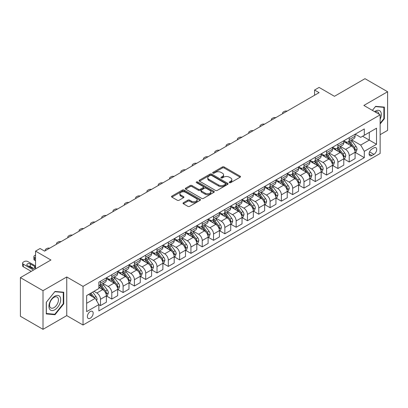<?xml version="1.0" encoding="UTF-8"?>
<svg xmlns="http://www.w3.org/2000/svg" width="408" height="408" viewBox="0 0 408 408"><rect width="100%" height="100%" fill="white"/><g stroke="black" fill="none" stroke-linecap="round" stroke-linejoin="round"><path stroke-width="0.61" d="M229.439 182.656A0.877 0.505 0 0 0 230.683 182.656L240.113 177.215A1.255 0.724 0 0 0 240.485 176.7A1.255 0.724 0 0 0 240.113 176.19L224.135 166.964A1.255 0.724 0 0 0 222.36 166.964L212.93 172.406A0.877 0.505 0 0 0 212.67 172.768A0.877 0.505 0 0 0 212.93 173.125A0.877 0.505 0 0 0 214.169 173.125L215.393 172.421A4.019 2.321 0 0 1 221.075 172.421L222.406 173.191A4.019 2.321 0 0 1 223.579 174.828A4.019 2.321 0 0 1 222.406 176.47L221.182 177.174A0.877 0.505 0 0 0 220.927 177.531A0.877 0.505 0 0 0 221.182 177.893A0.877 0.505 0 0 0 222.426 177.893L223.645 177.184A4.019 2.321 0 0 1 229.327 177.184L230.663 177.954A4.019 2.321 0 0 1 231.836 179.596A4.019 2.321 0 0 1 230.663 181.234L229.439 181.942A0.877 0.505 0 0 0 229.184 182.299A0.877 0.505 0 0 0 229.439 182.656L229.439 181.942M90.27 318.225A4.095 2.361 120 0 0 92.942 314.619A4.095 2.361 120 0 0 92.315 311.34A4.095 2.361 120 0 0 90.27 311.539A4.095 2.361 120 0 0 87.593 315.149A4.095 2.361 120 0 0 88.22 318.429A4.095 2.361 120 0 0 90.27 318.225M183.386 202.735A1.255 0.724 0 0 0 183.019 203.25A1.255 0.724 0 0 0 183.386 203.76L187.869 206.351A1.255 0.724 0 0 0 189.649 206.351L200.124 200.303A1.255 0.724 0 0 0 200.491 199.787A1.255 0.724 0 0 0 200.124 199.277L184.141 190.052A1.255 0.724 0 0 0 182.366 190.052L171.89 196.1A1.255 0.724 0 0 0 171.523 196.61A1.255 0.724 0 0 0 171.89 197.125L177.307 200.251A1.255 0.724 0 0 0 179.081 200.251L183.564 197.661A1.255 0.724 0 0 0 183.931 197.151A1.255 0.724 0 0 0 183.564 196.636L180.882 195.085A3.361 1.938 0 0 1 179.897 193.718A3.361 1.938 0 0 1 181.968 191.923A3.361 1.938 0 0 1 185.63 192.346L196.151 198.421A3.361 1.938 0 0 1 197.13 199.787A3.361 1.938 0 0 1 195.06 201.583A3.361 1.938 0 0 1 191.398 201.159L189.649 200.149A1.255 0.724 0 0 0 187.869 200.149L183.386 202.735L183.386 203.76L187.869 201.195L187.869 200.149M380.139 134.681L387.6 130.376L387.6 91.734L364.992 78.678L334.463 96.303L319.092 87.424L314.568 90.035L319.092 92.647L44.594 251.124L40.071 248.513L35.547 251.124L35.547 268.877M43.008 290.68L43.008 329.322L66.754 315.614L66.754 276.971L43.008 290.68L20.4 277.624L50.923 260.003L35.547 251.124M66.754 276.971L83.033 286.37L380.139 114.837L380.139 153.479L83.033 325.013L83.033 286.37M387.6 91.734L363.86 105.442L380.139 114.837M215.48 190.409A1.255 0.724 0 0 0 217.255 190.409L227.73 184.36A1.255 0.724 0 0 0 228.097 183.85A1.255 0.724 0 0 0 227.73 183.335L211.752 174.109A1.255 0.724 0 0 0 209.977 174.109L199.502 180.157A1.255 0.724 0 0 0 199.135 180.673A1.255 0.724 0 0 0 199.502 181.183L215.48 190.409M196.789 182.85A0.877 0.505 0 0 1 197.681 182.973L197.681 181.927L213.925 191.306A1.255 0.724 0 0 1 214.292 191.821A1.255 0.724 0 0 1 213.925 192.331L203.449 198.38A1.255 0.724 0 0 1 201.674 198.38L185.696 189.154L185.696 188.129A1.255 0.724 0 0 0 185.329 188.644A1.255 0.724 0 0 0 185.696 189.154M185.696 188.129L190.179 185.543A1.255 0.724 0 0 1 191.954 185.543L198.436 189.281A1.255 0.724 0 0 0 200.211 189.281L203.184 187.568A1.255 0.724 0 0 0 203.551 187.053A1.255 0.724 0 0 0 203.184 186.543L196.437 182.646A0.877 0.505 0 0 1 196.182 182.284A0.877 0.505 0 0 1 196.722 181.82A0.877 0.505 0 0 1 197.681 181.927M43.008 329.322L20.4 316.266L20.4 277.624M373.896 147.895L371.907 149.042A3.963 2.29 120 0 0 369.317 152.536A3.963 2.29 120 0 0 369.923 155.713A3.963 2.29 120 0 0 371.907 155.514L373.896 154.367A3.963 2.29 120 0 0 376.487 150.873A3.963 2.29 120 0 0 375.88 147.696A3.963 2.29 120 0 0 373.896 147.895M355.22 134.186L360.692 137.343L364.308 135.257L364.308 128.938L98.858 282.193L98.858 288.512L86.649 295.56L86.649 311.646L98.858 304.598L98.858 310.916L364.308 157.656L364.308 151.337L360.692 145.075L351.701 139.883M364.308 135.257L376.523 128.209L376.523 144.289L364.308 151.337M66.754 315.614L83.033 325.013M314.568 90.035L314.568 95.258M362.595 136.246L369.286 140.112L369.286 132.386L376.523 128.209M360.692 145.075L369.286 140.112L376.523 144.289M86.649 303.292L95.243 298.33L88.551 294.464M98.858 304.649L100.485 305.587L100.485 299.268A5.115 2.953 -120 0 0 96.869 293.005L93.978 291.332M100.485 305.587L106.366 302.195L106.366 295.877A5.115 2.953 -120 0 0 102.75 289.609L98.858 287.365M106.503 296.004L111.792 299.059L111.792 292.745A5.115 2.953 -120 0 0 108.176 286.477L102.979 283.478M111.792 299.059L117.672 295.667L117.672 289.349A5.115 2.953 -120 0 0 114.056 283.081L106.366 278.644M117.81 289.481L123.099 292.536L123.099 286.217A5.115 2.953 -120 0 0 119.483 279.949L114.286 276.95M123.099 292.536L128.979 289.139L128.979 282.82A5.115 2.953 -120 0 0 125.358 276.558L117.672 272.116M129.112 282.953L134.405 286.008L134.405 279.689A5.115 2.953 -120 0 0 130.784 273.421L125.593 270.422M134.405 286.008L140.281 282.611L140.281 276.293A5.115 2.953 -120 0 0 136.665 270.03L128.979 265.588M140.418 276.425L145.707 279.48L145.707 273.161A5.115 2.953 -120 0 0 142.091 266.893L136.899 263.894M145.707 279.48L151.587 276.083L151.587 269.77A5.115 2.953 -120 0 0 147.971 263.502L140.281 259.065M151.725 269.897L157.014 272.952L157.014 266.633A5.115 2.953 -120 0 0 153.398 260.37L148.201 257.371M157.014 272.952L162.894 269.56L162.894 263.242A5.115 2.953 -120 0 0 159.278 256.974L151.587 252.537M163.027 263.369L168.32 266.424L168.32 260.105A5.115 2.953 -120 0 0 164.704 253.842L159.508 250.844M168.32 266.424L174.201 263.033L174.201 256.714A5.115 2.953 -120 0 0 170.58 250.446L162.894 246.009M174.333 256.846L179.627 259.896L179.627 253.582A5.115 2.953 -120 0 0 176.006 247.314L170.814 244.316M179.627 259.896L185.502 256.505L185.502 250.186A5.115 2.953 -120 0 0 181.886 243.918L174.201 239.481M185.64 250.318L190.929 253.373L190.929 247.054A5.115 2.953 -120 0 0 187.313 240.786L182.121 237.787M190.929 253.373L196.809 249.976L196.809 243.658A5.115 2.953 -120 0 0 193.193 237.395L185.502 232.953M196.947 243.79L202.235 246.845L202.235 240.526A5.115 2.953 -120 0 0 198.619 234.258L193.423 231.26M202.235 246.845L208.116 243.449L208.116 237.13A5.115 2.953 -120 0 0 204.5 230.867L196.809 226.43M208.248 237.262L213.542 240.317L213.542 233.998A5.115 2.953 -120 0 0 209.926 227.73L204.729 224.731M213.542 240.317L219.422 236.921L219.422 230.607A5.115 2.953 -120 0 0 215.801 224.339L208.116 219.902M219.555 230.734L224.849 233.789L224.849 227.47A5.115 2.953 -120 0 0 221.228 221.207L216.036 218.209M224.849 233.789L230.724 230.398L230.724 224.079A5.115 2.953 -120 0 0 227.108 217.811L219.422 213.374M230.862 224.206L236.15 227.261L236.15 220.942A5.115 2.953 -120 0 0 232.535 214.679L227.343 211.681M236.15 227.261L242.031 223.87L242.031 217.551A5.115 2.953 -120 0 0 238.415 211.283L230.724 206.846M242.168 217.683L247.457 220.738L247.457 214.419A5.115 2.953 -120 0 0 243.841 208.151L238.644 205.153M247.457 220.738L253.337 217.342L253.337 211.023A5.115 2.953 -120 0 0 249.721 204.755L242.031 200.318M253.47 211.155L258.764 214.21L258.764 207.891A5.115 2.953 -120 0 0 255.148 201.623L249.951 198.625M258.764 214.21L264.644 210.814L264.644 204.495A5.115 2.953 -120 0 0 261.023 198.232L253.337 193.79M264.777 204.627L270.07 207.682L270.07 201.363A5.115 2.953 -120 0 0 266.45 195.095L261.258 192.097M270.07 207.682L275.946 204.286L275.946 197.967A5.115 2.953 -120 0 0 272.33 191.704L264.644 187.267M276.083 198.099L281.372 201.154L281.372 194.835A5.115 2.953 -120 0 0 277.756 188.567L272.564 185.569M281.372 201.154L287.252 197.763L287.252 191.444A5.115 2.953 -120 0 0 283.637 185.176L275.946 180.739M287.39 191.571L292.679 194.626L292.679 188.307A5.115 2.953 -120 0 0 289.063 182.044L283.866 179.046M292.679 194.626L298.559 191.235L298.559 184.916A5.115 2.953 -120 0 0 294.943 178.648L287.252 174.211M298.692 185.043L303.986 188.098L303.986 181.779A5.115 2.953 -120 0 0 300.37 175.516L295.173 172.518M303.986 188.098L309.866 184.707L309.866 178.388A5.115 2.953 -120 0 0 306.245 172.12L298.559 167.683M309.998 178.52L315.292 181.575L315.292 175.256A5.115 2.953 -120 0 0 311.671 168.989L306.479 165.99M315.292 181.575L321.167 178.179L321.167 171.86A5.115 2.953 -120 0 0 317.551 165.597L309.866 161.155M321.305 171.992L326.594 175.047L326.594 168.728A5.115 2.953 -120 0 0 322.978 162.46L317.786 159.462M326.594 175.047L332.474 171.651L332.474 165.332A5.115 2.953 -120 0 0 328.858 159.069L321.167 154.627M332.612 165.464L337.9 168.519L337.9 162.2A5.115 2.953 -120 0 0 334.285 155.933L329.088 152.934M337.9 168.519L343.781 165.123L343.781 158.804A5.115 2.953 -120 0 0 340.165 152.541L332.474 148.104M343.913 158.936L349.207 161.991L349.207 155.672A5.115 2.953 -120 0 0 345.591 149.41L340.394 146.406M349.207 161.991L355.088 158.6L355.088 152.281A5.115 2.953 -120 0 0 351.466 146.013L343.781 141.576M343.913 140.714L345.591 141.678A5.115 2.953 -120 0 0 348.146 141.933A5.115 2.953 -120 0 0 349.207 139.592L349.207 137.659M332.612 147.242L334.285 148.206A5.115 2.953 -120 0 0 336.84 148.461A5.115 2.953 -120 0 0 337.9 146.115L337.9 144.187M321.305 153.765L322.978 154.734A5.115 2.953 -120 0 0 325.538 154.989A5.115 2.953 -120 0 0 326.594 152.643L326.594 150.71M309.998 160.293L311.671 161.262A5.115 2.953 -120 0 0 314.231 161.512A5.115 2.953 -120 0 0 315.292 159.171L315.292 157.238M298.692 166.821L300.37 167.79A5.115 2.953 -120 0 0 302.925 168.04A5.115 2.953 -120 0 0 303.986 165.699L303.986 163.766M287.39 173.349L289.063 174.313A5.115 2.953 -120 0 0 291.618 174.568A5.115 2.953 -120 0 0 292.679 172.227L292.679 170.294M276.083 179.877L277.756 180.841A5.115 2.953 -120 0 0 280.316 181.096A5.115 2.953 -120 0 0 281.372 178.755L281.372 176.822M264.777 186.405L266.45 187.369A5.115 2.953 -120 0 0 269.01 187.624A5.115 2.953 -120 0 0 270.07 185.278L270.07 183.35M253.47 192.928L255.148 193.897A5.115 2.953 -120 0 0 257.703 194.147A5.115 2.953 -120 0 0 258.764 191.806L258.764 189.873M242.168 199.456L243.841 200.425A5.115 2.953 -120 0 0 246.396 200.675A5.115 2.953 -120 0 0 247.457 198.334L247.457 196.401M230.862 205.984L232.535 206.948A5.115 2.953 -120 0 0 235.095 207.203A5.115 2.953 -120 0 0 236.15 204.862L236.15 202.929M219.555 212.512L221.228 213.476A5.115 2.953 -120 0 0 223.788 213.731A5.115 2.953 -120 0 0 224.849 211.39L224.849 209.457M208.248 219.04L209.926 220.004A5.115 2.953 -120 0 0 212.481 220.259A5.115 2.953 -120 0 0 213.542 217.918L213.542 215.985M196.947 225.568L198.619 226.532A5.115 2.953 -120 0 0 201.175 226.787A5.115 2.953 -120 0 0 202.235 224.441L202.235 222.513M185.64 232.091L187.313 233.06A5.115 2.953 -120 0 0 189.873 233.31A5.115 2.953 -120 0 0 190.929 230.969L190.929 229.036M174.333 238.619L176.006 239.588A5.115 2.953 -120 0 0 178.566 239.838A5.115 2.953 -120 0 0 179.627 237.497L179.627 235.564M163.027 245.147L164.704 246.111A5.115 2.953 -120 0 0 167.26 246.366A5.115 2.953 -120 0 0 168.32 244.025L168.32 242.092M151.725 251.675L153.398 252.639A5.115 2.953 -120 0 0 155.953 252.894A5.115 2.953 -120 0 0 157.014 250.553L157.014 248.62M140.418 258.203L142.091 259.167A5.115 2.953 -120 0 0 144.651 259.422A5.115 2.953 -120 0 0 145.707 257.081L145.707 255.148M129.112 264.726L130.784 265.695A5.115 2.953 -120 0 0 133.345 265.95A5.115 2.953 -120 0 0 134.405 263.604L134.405 261.676M117.805 271.254L119.483 272.223A5.115 2.953 -120 0 0 122.038 272.473A5.115 2.953 -120 0 0 123.099 270.132L123.099 268.199M106.503 277.782L108.176 278.751A5.115 2.953 -120 0 0 110.731 279.001A5.115 2.953 -120 0 0 111.792 276.66L111.792 274.727M355.22 152.408L364.308 157.656M348.146 141.933L354.027 138.536A5.115 2.953 -120 0 0 355.088 136.196L355.088 134.263M336.84 148.461L342.72 145.064A5.115 2.953 -120 0 0 343.781 142.724L343.781 140.791M325.538 154.989L331.413 151.592A5.115 2.953 -120 0 0 332.474 149.251L332.474 147.319M314.231 161.512L320.112 158.12A5.115 2.953 -120 0 0 321.167 155.779L321.167 153.847M302.925 168.04L308.805 164.648A5.115 2.953 -120 0 0 309.866 162.302L309.866 160.375M291.618 174.568L297.498 171.176A5.115 2.953 -120 0 0 298.559 168.83L298.559 166.898M280.316 181.096L286.192 177.699A5.115 2.953 -120 0 0 287.252 175.358L287.252 173.425M269.01 187.624L274.89 184.227A5.115 2.953 -120 0 0 275.946 181.886L275.946 179.954M257.703 194.147L263.583 190.755A5.115 2.953 -120 0 0 264.644 188.414L264.644 186.481M246.396 200.675L252.277 197.283A5.115 2.953 -120 0 0 253.337 194.942L253.337 193.01M235.095 207.203L240.97 203.811A5.115 2.953 -120 0 0 242.031 201.465L242.031 199.537M223.788 213.731L229.668 210.334A5.115 2.953 -120 0 0 230.724 207.993L230.724 206.06M212.481 220.259L218.362 216.862A5.115 2.953 -120 0 0 219.422 214.521L219.422 212.588M201.175 226.787L207.055 223.39A5.115 2.953 -120 0 0 208.116 221.049L208.116 219.116M189.873 233.31L195.748 229.918A5.115 2.953 -120 0 0 196.809 227.577L196.809 225.644M178.566 239.838L184.447 236.446A5.115 2.953 -120 0 0 185.502 234.105L185.502 232.172M167.26 246.366L173.14 242.974A5.115 2.953 -120 0 0 174.201 240.628L174.201 238.7M155.953 252.894L161.833 249.497A5.115 2.953 -120 0 0 162.894 247.156L162.894 245.223M144.651 259.422L150.526 256.025A5.115 2.953 -120 0 0 151.587 253.684L151.587 251.751M133.345 265.95L139.225 262.553A5.115 2.953 -120 0 0 140.281 260.212L140.281 258.279M122.038 272.473L127.918 269.081A5.115 2.953 -120 0 0 128.979 266.74L128.979 264.807M110.731 279.001L116.612 275.609A5.115 2.953 -120 0 0 117.672 273.268L117.672 271.335M98.858 285.738A5.115 2.953 -120 0 0 99.43 285.529L105.305 282.137A5.115 2.953 -120 0 0 106.366 279.791L106.366 277.858M99.43 285.529A5.115 2.953 -120 0 0 100.485 283.188L100.485 281.255M95.243 298.33L98.858 304.598M380.139 123.986L384.346 118.754L384.346 107.115L375.615 106.335L372.382 110.359M46.267 313.941L54.993 314.721L63.724 303.863L63.724 292.225L54.993 291.445L46.267 302.303L46.267 313.941M383.892 118.493L384.346 118.754M63.271 303.598L63.724 303.863M54.07 314.185L54.993 314.721M229.791 182.784L230.663 182.279A4.019 2.321 0 0 0 231.836 180.642L231.836 179.596M223.579 174.828L223.579 175.874A4.019 2.321 0 0 1 222.406 177.516L221.534 178.016M240.113 176.19L240.113 177.215L224.135 168.004A1.255 0.724 0 0 0 222.36 168.004L213.277 173.247M227.715 184.37L211.752 175.154A1.255 0.724 0 0 0 209.977 175.154L199.517 181.193M225.512 184.207A0.877 0.505 0 0 0 225.767 183.85A0.877 0.505 0 0 0 225.512 183.493L211.487 175.394A0.877 0.505 0 0 0 210.242 175.394L208.957 176.134A4.019 2.321 0 0 0 207.779 177.776A4.019 2.321 0 0 0 208.957 179.418L218.545 184.951A4.019 2.321 0 0 0 224.227 184.951L225.512 184.207L225.512 185.252A0.877 0.505 0 0 0 225.767 184.895L225.767 183.85M207.779 177.776L207.779 178.821A4.019 2.321 0 0 0 208.957 180.458L208.957 179.418M225.512 185.252L224.227 185.997A4.019 2.321 0 0 1 218.545 185.997L208.957 180.458M185.711 189.164L190.179 186.584L190.179 185.543M203.551 187.053L203.551 188.098A1.255 0.724 0 0 1 203.184 188.608L200.211 190.327A1.255 0.724 0 0 1 198.436 190.327L191.954 186.584A1.255 0.724 0 0 0 190.179 186.584M197.681 182.973L213.909 192.341M205.158 193.168A3.361 1.938 0 0 0 208.82 193.586A3.361 1.938 0 0 0 210.895 191.796A3.361 1.938 0 0 0 209.911 190.424L206.203 188.282A1.255 0.724 0 0 0 204.428 188.282L201.455 190.001A1.255 0.724 0 0 0 201.088 190.511A1.255 0.724 0 0 0 201.455 191.026L205.158 193.168L205.158 194.208A3.361 1.938 0 0 0 208.82 194.631A3.361 1.938 0 0 0 210.895 192.836L210.895 191.796M201.088 190.511L201.088 191.556A1.255 0.724 0 0 0 201.455 192.071L201.455 191.026M205.158 194.208L201.455 192.071M197.13 199.787L197.13 200.833A3.361 1.938 0 0 1 195.06 202.628A3.361 1.938 0 0 1 191.398 202.205L189.649 201.195A1.255 0.724 0 0 0 187.869 201.195M179.897 193.718L179.897 194.759A3.361 1.938 0 0 0 180.882 196.131L180.882 195.085M183.549 197.671L180.882 196.131M200.104 200.313L184.141 191.097A1.255 0.724 0 0 0 182.366 191.097L171.906 197.135M355.088 152.49L356.169 151.863L357.077 149.251A3.392 1.958 -120 0 0 355.995 146.365L352.298 141.433A9.787 5.651 -120 0 0 351.232 140.153M347.555 143.754A9.787 5.651 -120 0 0 345.55 141.658M354.776 150.414L355.246 149.394A3.392 1.958 -120 0 0 354.277 147.354L350.579 142.423A9.787 5.651 -120 0 0 349.513 141.143M348.6 141.668A8.124 4.687 60 0 1 349.936 143.188L353.063 147.359M348.427 141.77A9.787 5.651 60 0 1 349.493 143.05L351.951 146.329M287.074 111.129A2.56 1.479 -0 0 0 284.269 111.445L283.366 111.965A2.56 1.479 -0 0 0 282.616 113.011A2.56 1.479 -0 0 0 282.815 113.587M343.781 159.013L344.867 158.391L345.77 155.779A3.392 1.958 -120 0 0 344.689 152.893L340.991 147.956A9.787 5.651 -120 0 0 339.925 146.681M336.248 150.282A9.787 5.651 -120 0 0 334.244 148.186M343.47 156.937L343.939 155.922A3.392 1.958 -120 0 0 342.97 153.882L339.272 148.951A9.787 5.651 -120 0 0 338.207 147.671M337.294 148.196A8.124 4.687 60 0 1 338.63 149.716L341.756 153.887M337.12 148.298A9.787 5.651 60 0 1 338.191 149.578L340.644 152.857M275.772 117.657A2.56 1.479 -0 0 0 272.962 117.973L272.06 118.493A2.56 1.479 -0 0 0 271.31 119.539A2.56 1.479 -0 0 0 271.514 120.115M332.474 165.541L333.56 164.914L334.463 162.302A3.392 1.958 -120 0 0 333.382 159.421L329.69 154.484A9.787 5.651 -120 0 0 328.619 153.209M324.947 156.81A9.787 5.651 -120 0 0 322.942 154.714M332.168 163.465L332.632 162.45A3.392 1.958 -120 0 0 331.663 160.41L327.971 155.479A9.787 5.651 -120 0 0 326.9 154.199M325.992 154.724A8.124 4.687 60 0 1 327.323 156.239L330.449 160.415M325.814 154.826A9.787 5.651 60 0 1 326.885 156.106L329.338 159.385M264.466 124.185A2.56 1.479 -0 0 0 261.655 124.501L260.753 125.021A2.56 1.479 -0 0 0 260.003 126.067A2.56 1.479 -0 0 0 260.207 126.643M321.167 172.069L322.254 171.442L323.156 168.83A3.392 1.958 -120 0 0 322.075 165.944L318.383 161.012A9.787 5.651 -120 0 0 317.312 159.732M313.64 163.338A9.787 5.651 -120 0 0 311.635 161.236M320.861 169.993L321.331 168.978A3.392 1.958 -120 0 0 320.356 166.938L316.664 162.007A9.787 5.651 -120 0 0 315.593 160.726M314.685 161.252A8.124 4.687 60 0 1 316.016 162.766L319.148 166.943M314.512 161.354A9.787 5.651 60 0 1 315.578 162.629L318.036 165.913M253.159 130.713A2.56 1.479 -0 0 0 250.354 131.029L249.446 131.549A2.56 1.479 -0 0 0 248.696 132.595A2.56 1.479 -0 0 0 248.9 133.171M309.866 178.597L310.947 177.97L311.855 175.358A3.392 1.958 -120 0 0 310.774 172.472L307.076 167.54A9.787 5.651 -120 0 0 306.01 166.26M302.333 169.861A9.787 5.651 -120 0 0 300.329 167.764M309.555 176.521L310.024 175.501A3.392 1.958 -120 0 0 309.055 173.466L305.357 168.529A9.787 5.651 -120 0 0 304.291 167.255M303.379 167.78A8.124 4.687 60 0 1 304.715 169.294L307.841 173.471M303.205 167.882A9.787 5.651 60 0 1 304.271 169.157L306.729 172.436M241.852 137.241A2.56 1.479 -0 0 0 239.047 137.552L238.144 138.077A2.56 1.479 -0 0 0 237.395 139.123A2.56 1.479 -0 0 0 237.594 139.699M380.139 119.228A8.313 4.799 120 0 0 380.526 111.537A8.313 4.799 120 0 0 374.59 111.639M379.027 114.199A6.293 3.636 120 0 0 378.466 112.598A6.293 3.636 120 0 0 377.757 111.94A6.293 3.636 120 0 0 375.171 111.971M375.416 106.585L383.892 107.35L383.892 118.621L380.139 123.293M383.331 107.023L383.892 107.35M372.397 110.369L375.436 106.595M54.815 296.188A8.313 4.799 120 0 0 48.934 306.372A8.313 4.799 120 0 0 54.815 309.764A8.313 4.799 120 0 0 60.69 299.584A8.313 4.799 120 0 0 54.815 296.188M53.989 297.361A6.293 3.636 120 0 0 49.878 302.909A6.293 3.636 120 0 0 50.842 307.953A6.293 3.636 120 0 0 53.989 307.642A6.293 3.636 120 0 0 58.099 302.093A6.293 3.636 120 0 0 57.135 297.05A6.293 3.636 120 0 0 53.989 297.361M63.271 303.731L54.815 314.252L46.359 313.497L46.359 302.221L54.815 291.7L63.271 292.46L63.271 303.731M62.71 292.133L63.271 292.46M298.559 185.125L299.645 184.498L300.548 181.886A3.392 1.958 -120 0 0 299.467 179L295.769 174.068A9.787 5.651 -120 0 0 294.704 172.788M291.026 176.389A9.787 5.651 -120 0 0 289.022 174.292M298.248 183.049L298.717 182.029A3.392 1.958 -120 0 0 297.748 179.994L294.051 175.058A9.787 5.651 -120 0 0 292.985 173.782M292.072 174.308A8.124 4.687 60 0 1 293.408 175.822L296.534 179.994M291.899 174.405A9.787 5.651 60 0 1 292.97 175.685L295.423 178.964M230.551 143.764A2.56 1.479 -0 0 0 227.74 144.08L226.838 144.605A2.56 1.479 -0 0 0 226.088 145.646A2.56 1.479 -0 0 0 226.292 146.222M287.252 191.653L288.339 191.026L289.241 188.414A3.392 1.958 -120 0 0 288.16 185.528L284.468 180.596A9.787 5.651 -120 0 0 283.397 179.316M279.725 182.917A9.787 5.651 -120 0 0 277.72 180.821M286.946 189.577L287.41 188.557A3.392 1.958 -120 0 0 286.442 186.517L282.749 181.585A9.787 5.651 -120 0 0 281.678 180.305M280.77 180.831A8.124 4.687 60 0 1 282.101 182.351L285.228 186.522M280.592 180.933A9.787 5.651 60 0 1 281.663 182.213L284.116 185.492M219.244 150.292A2.56 1.479 -0 0 0 216.434 150.608L215.531 151.128A2.56 1.479 -0 0 0 214.781 152.174A2.56 1.479 -0 0 0 214.985 152.75M275.946 198.176L277.032 197.554L277.935 194.942A3.392 1.958 -120 0 0 276.853 192.056L273.161 187.119A9.787 5.651 -120 0 0 272.09 185.844M268.418 189.445A9.787 5.651 -120 0 0 266.414 187.349M275.64 196.1L276.109 195.085A3.392 1.958 -120 0 0 275.135 193.045L271.442 188.114A9.787 5.651 -120 0 0 270.371 186.833M269.464 187.359A8.124 4.687 60 0 1 270.795 188.873L273.926 193.05M269.29 187.461A9.787 5.651 60 0 1 270.356 188.741L272.814 192.02M207.937 156.82A2.56 1.479 -0 0 0 205.132 157.136L204.224 157.656A2.56 1.479 -0 0 0 203.475 158.702A2.56 1.479 -0 0 0 203.679 159.278M264.644 204.704L265.725 204.076L266.633 201.465A3.392 1.958 -120 0 0 265.552 198.579L261.854 193.647A9.787 5.651 -120 0 0 260.788 192.367M257.111 195.973A9.787 5.651 -120 0 0 255.107 193.876M264.333 202.628L264.802 201.613A3.392 1.958 -120 0 0 263.833 199.573L260.136 194.641A9.787 5.651 -120 0 0 259.07 193.361M258.157 193.887A8.124 4.687 60 0 1 259.493 195.401L262.619 199.578M257.983 193.989A9.787 5.651 60 0 1 259.049 195.269L261.508 198.548M196.631 163.348A2.56 1.479 -0 0 0 193.826 163.664L192.923 164.184A2.56 1.479 -0 0 0 192.173 165.23A2.56 1.479 -0 0 0 192.372 165.806M253.337 211.232L254.424 210.605L255.326 207.993A3.392 1.958 -120 0 0 254.245 205.107L250.548 200.175A9.787 5.651 -120 0 0 249.482 198.895M245.805 202.496A9.787 5.651 -120 0 0 243.8 200.399M253.026 209.156L253.496 208.141A3.392 1.958 -120 0 0 252.526 206.101L248.829 201.169A9.787 5.651 -120 0 0 247.763 199.889M246.85 200.415A8.124 4.687 60 0 1 248.186 201.929L251.313 206.106M246.677 200.517A9.787 5.651 60 0 1 247.748 201.792L250.201 205.071M185.329 169.876A2.56 1.479 -0 0 0 182.519 170.192L181.616 170.712A2.56 1.479 -0 0 0 180.866 171.758A2.56 1.479 -0 0 0 181.07 172.334M242.031 217.76L243.117 217.132L244.02 214.521A3.392 1.958 -120 0 0 242.939 211.635L239.246 206.703A9.787 5.651 -120 0 0 238.175 205.423M234.503 209.024A9.787 5.651 -120 0 0 232.499 206.927M241.725 215.684L242.189 214.664A3.392 1.958 -120 0 0 241.22 212.629L237.527 207.692A9.787 5.651 -120 0 0 236.456 206.417M235.549 206.943A8.124 4.687 60 0 1 236.88 208.457L240.006 212.634M235.37 207.045A9.787 5.651 60 0 1 236.441 208.32L238.899 211.599M174.022 176.399A2.56 1.479 -0 0 0 171.212 176.715L170.309 177.24A2.56 1.479 -0 0 0 169.56 178.286A2.56 1.479 -0 0 0 169.764 178.857M230.724 224.288L231.81 223.661L232.713 221.049A3.392 1.958 -120 0 0 231.632 218.163L227.939 213.231A9.787 5.651 -120 0 0 226.868 211.951M223.196 215.552A9.787 5.651 -120 0 0 221.192 213.455M230.418 222.212L230.887 221.192A3.392 1.958 -120 0 0 229.913 219.152L226.221 214.22A9.787 5.651 -120 0 0 225.15 212.945M224.242 213.471A8.124 4.687 60 0 1 225.573 214.985L228.704 219.157M224.069 213.568A9.787 5.651 60 0 1 225.134 214.848L227.593 218.127M162.716 182.927A2.56 1.479 -0 0 0 159.911 183.243L159.003 183.768A2.56 1.479 -0 0 0 158.253 184.809A2.56 1.479 -0 0 0 158.457 185.385M219.422 230.816L220.504 230.189L221.411 227.577A3.392 1.958 -120 0 0 220.33 224.691L216.633 219.759A9.787 5.651 -120 0 0 215.567 218.479M211.89 222.079A9.787 5.651 -120 0 0 209.885 219.983M219.111 228.735L219.581 227.72A3.392 1.958 -120 0 0 218.611 225.68L214.914 220.748A9.787 5.651 -120 0 0 213.848 219.468M212.935 219.994A8.124 4.687 60 0 1 214.271 221.513L217.398 225.685M212.762 220.096A9.787 5.651 60 0 1 213.828 221.376L216.286 224.655M151.409 189.455A2.56 1.479 -0 0 0 148.604 189.771L147.701 190.291A2.56 1.479 -0 0 0 146.951 191.337A2.56 1.479 -0 0 0 147.15 191.913M208.116 237.339L209.202 236.716L210.105 234.105A3.392 1.958 -120 0 0 209.024 231.219L205.326 226.282A9.787 5.651 -120 0 0 204.26 225.007M200.583 228.608A9.787 5.651 -120 0 0 198.584 226.511M207.805 235.263L208.274 234.248A3.392 1.958 -120 0 0 207.305 232.208L203.607 227.276A9.787 5.651 -120 0 0 202.541 225.996M201.629 226.522A8.124 4.687 60 0 1 202.965 228.036L206.091 232.213M201.455 226.624A9.787 5.651 60 0 1 202.526 227.904L204.979 231.183M140.107 195.983A2.56 1.479 -0 0 0 137.297 196.299L136.394 196.819A2.56 1.479 -0 0 0 135.645 197.865A2.56 1.479 -0 0 0 135.849 198.441M196.809 243.867L197.895 243.239L198.798 240.628A3.392 1.958 -120 0 0 197.717 237.742L194.024 232.81A9.787 5.651 -120 0 0 192.953 231.53M189.281 235.136A9.787 5.651 -120 0 0 187.277 233.039M196.503 241.791L196.967 240.776A3.392 1.958 -120 0 0 195.998 238.736L192.306 233.804A9.787 5.651 -120 0 0 191.235 232.524M190.327 233.05A8.124 4.687 60 0 1 191.658 234.564L194.784 238.741M190.148 233.152A9.787 5.651 60 0 1 191.219 234.432L193.678 237.711M128.8 202.511A2.56 1.479 -0 0 0 125.99 202.827L125.088 203.347A2.56 1.479 -0 0 0 124.338 204.393A2.56 1.479 -0 0 0 124.542 204.969M185.502 250.395L186.589 249.767L187.491 247.156A3.392 1.958 -120 0 0 186.41 244.27L182.718 239.338A9.787 5.651 -120 0 0 181.647 238.058M177.975 241.658A9.787 5.651 -120 0 0 175.97 239.562M185.196 248.319L185.666 247.304A3.392 1.958 -120 0 0 184.691 245.264L180.999 240.332A9.787 5.651 -120 0 0 179.928 239.052M179.02 239.578A8.124 4.687 60 0 1 180.351 241.092L183.483 245.269M178.847 239.68A9.787 5.651 60 0 1 179.913 240.955L182.371 244.234M117.494 209.039A2.56 1.479 -0 0 0 114.689 209.35L113.781 209.875A2.56 1.479 -0 0 0 113.031 210.921A2.56 1.479 -0 0 0 113.235 211.497M174.201 256.923L175.282 256.295L176.19 253.684A3.392 1.958 -120 0 0 175.109 250.798L171.411 245.866A9.787 5.651 -120 0 0 170.345 244.586M166.668 248.186A9.787 5.651 -120 0 0 164.664 246.09M173.89 254.847L174.359 253.827A3.392 1.958 -120 0 0 173.39 251.792L169.692 246.855A9.787 5.651 -120 0 0 168.626 245.58M167.714 246.106A8.124 4.687 60 0 1 169.05 247.62L172.176 251.792M167.54 246.208A9.787 5.651 60 0 1 168.606 247.483L171.064 250.762M106.187 215.562A2.56 1.479 -0 0 0 103.382 215.878L102.479 216.403A2.56 1.479 -0 0 0 101.73 217.444A2.56 1.479 -0 0 0 101.929 218.02M162.894 263.451L163.98 262.823L164.883 260.212A3.392 1.958 -120 0 0 163.802 257.326L160.104 252.394A9.787 5.651 -120 0 0 159.038 251.114M155.361 254.714A9.787 5.651 -120 0 0 153.362 252.618M162.583 261.375L163.052 260.355A3.392 1.958 -120 0 0 162.083 258.315L158.386 253.383A9.787 5.651 -120 0 0 157.32 252.103M156.407 252.634A8.124 4.687 60 0 1 157.743 254.148L160.869 258.32M156.233 252.731A9.787 5.651 60 0 1 157.304 254.011L159.757 257.29M94.886 222.09A2.56 1.479 -0 0 0 92.075 222.406L91.173 222.931A2.56 1.479 -0 0 0 90.423 223.972A2.56 1.479 -0 0 0 90.627 224.548M151.587 269.979L152.674 269.351L153.576 266.74A3.392 1.958 -120 0 0 152.495 263.854L148.803 258.917A9.787 5.651 -120 0 0 147.732 257.642M144.06 261.242A9.787 5.651 -120 0 0 142.055 259.146M151.281 267.898L151.745 266.883A3.392 1.958 -120 0 0 150.776 264.843L147.084 259.911A9.787 5.651 -120 0 0 146.013 258.631M145.105 259.156A8.124 4.687 60 0 1 146.436 260.676L149.563 264.848M144.927 259.259A9.787 5.651 60 0 1 145.998 260.539L148.456 263.818M83.579 228.618A2.56 1.479 -0 0 0 80.769 228.934L79.866 229.454A2.56 1.479 -0 0 0 79.116 230.5A2.56 1.479 -0 0 0 79.32 231.076M140.281 276.502L141.367 275.879L142.27 273.268A3.392 1.958 -120 0 0 141.188 270.382L137.496 265.445A9.787 5.651 -120 0 0 136.425 264.17M132.753 267.77A9.787 5.651 -120 0 0 130.749 265.674M139.975 274.426L140.444 273.411A3.392 1.958 -120 0 0 139.47 271.371L135.777 266.439A9.787 5.651 -120 0 0 134.706 265.159M133.799 265.685A8.124 4.687 60 0 1 135.13 267.199L138.261 271.376M133.625 265.786A9.787 5.651 60 0 1 134.691 267.067L137.149 270.346M72.272 235.146A2.56 1.479 -0 0 0 69.467 235.462L68.559 235.982A2.56 1.479 -0 0 0 67.81 237.028A2.56 1.479 -0 0 0 68.014 237.604M128.979 283.03L130.06 282.402L130.968 279.791A3.392 1.958 -120 0 0 129.887 276.905L126.189 271.973A9.787 5.651 -120 0 0 125.123 270.693M121.446 274.298A9.787 5.651 -120 0 0 119.442 272.202M128.668 280.954L129.137 279.939A3.392 1.958 -120 0 0 128.168 277.899L124.471 272.967A9.787 5.651 -120 0 0 123.405 271.687M122.492 272.212A8.124 4.687 60 0 1 123.828 273.727L126.954 277.904M122.318 272.315A9.787 5.651 60 0 1 123.384 273.595L125.843 276.874M60.965 241.674A2.56 1.479 -0 0 0 58.16 241.99L57.258 242.51A2.56 1.479 -0 0 0 56.508 243.556A2.56 1.479 -0 0 0 56.707 244.132M117.672 289.558L118.759 288.93L119.661 286.319A3.392 1.958 -120 0 0 118.58 283.433L114.883 278.501A9.787 5.651 -120 0 0 113.817 277.221M110.14 280.821A9.787 5.651 -120 0 0 108.14 278.725M117.361 287.482L117.83 286.467A3.392 1.958 -120 0 0 116.861 284.427L113.164 279.495A9.787 5.651 -120 0 0 112.098 278.215M111.185 278.74A8.124 4.687 60 0 1 112.521 280.255L115.648 284.432M111.012 278.843A9.787 5.651 60 0 1 112.083 280.118L114.536 283.397M49.664 248.202A2.56 1.479 -0 0 0 46.854 248.513L45.951 249.038A2.56 1.479 -0 0 0 45.201 250.084A2.56 1.479 -0 0 0 45.405 250.66M106.366 296.086L107.452 295.458L108.355 292.847A3.392 1.958 -120 0 0 107.273 289.96L103.581 285.029A9.787 5.651 -120 0 0 102.51 283.749M35.547 258.177L34.644 257.652L34.644 260.263A2.56 1.479 180 0 1 33.895 259.218L33.895 256.606A2.56 1.479 -0 0 0 34.644 257.652M35.547 260.788L34.644 260.263M106.06 294.01L106.524 292.99A3.392 1.958 -120 0 0 105.555 290.955L101.862 286.018A9.787 5.651 -120 0 0 100.791 284.743M99.883 285.269A8.124 4.687 60 0 1 101.215 286.783L104.341 290.955M99.705 285.365A9.787 5.651 60 0 1 100.776 286.645L103.234 289.925M35.547 255.041L34.644 255.566A2.56 1.479 -0 0 0 33.895 256.606M96.599 300.681L97.048 299.375A3.392 1.958 -120 0 0 95.967 296.489L92.672 292.087M33.512 270.055L23.338 264.18A2.56 1.479 -0 0 1 22.588 263.135A2.56 1.479 -0 0 1 23.338 262.094L24.245 261.569A2.56 1.479 -0 0 1 27.861 261.569L35.547 266.006M31.253 271.361L23.338 266.791A2.56 1.479 180 0 1 22.588 265.746L22.588 263.135M33.578 268.423L30.304 266.531A2.045 1.183 -0 0 0 28.473 266.205M94.559 297.937A3.392 1.958 -120 0 0 94.248 297.478L90.953 293.077M90.102 293.566L92.473 296.733M89.867 293.704L91.877 296.387M27.407 265.588L31.753 268.097A2.045 1.183 -0 0 0 33.981 268.352A2.045 1.183 -0 0 0 35.246 267.26A2.045 1.183 -0 0 0 34.644 266.424L30.304 263.92A2.045 1.183 -0 0 0 28.075 263.665A2.045 1.183 -0 0 0 26.811 264.756A2.045 1.183 -0 0 0 27.407 265.588M96.869 293.005L102.75 289.609M108.176 286.477L114.056 283.081M119.483 279.949L125.358 276.558M130.784 273.421L136.665 270.03M142.091 266.893L147.971 263.502M153.398 260.37L159.278 256.974M164.704 253.842L170.58 250.446M176.006 247.314L181.886 243.918M187.313 240.786L193.193 237.395M198.619 234.258L204.5 230.867M209.926 227.73L215.801 224.339M221.228 221.207L227.108 217.811M232.535 214.679L238.415 211.283M243.841 208.151L249.721 204.755M255.148 201.623L261.023 198.232M266.45 195.095L272.33 191.704M277.756 188.567L283.637 185.176M289.063 182.044L294.943 178.648M300.37 175.516L306.245 172.12M311.671 168.989L317.551 165.597M322.978 162.46L328.858 159.069M334.285 155.933L340.165 152.541M345.591 149.41L351.466 146.013M349.207 139.592L355.088 136.196M349.207 155.672L355.088 152.281M337.9 162.2L343.781 158.804M337.9 146.115L343.781 142.724M326.594 168.728L332.474 165.332M326.594 152.643L332.474 149.251M315.292 175.256L321.167 171.86M315.292 159.171L321.167 155.779M303.986 181.779L309.866 178.388M303.986 165.699L309.866 162.302M292.679 188.307L298.559 184.916M292.679 172.227L298.559 168.83M281.372 194.835L287.252 191.444M281.372 178.755L287.252 175.358M270.07 201.363L275.946 197.967M270.07 185.278L275.946 181.886M258.764 207.891L264.644 204.495M258.764 191.806L264.644 188.414M247.457 214.419L253.337 211.023M247.457 198.334L253.337 194.942M236.15 220.942L242.031 217.551M236.15 204.862L242.031 201.465M224.849 227.47L230.724 224.079M224.849 211.39L230.724 207.993M213.542 233.998L219.422 230.607M213.542 217.918L219.422 214.521M202.235 240.526L208.116 237.13M202.235 224.441L208.116 221.049M190.929 247.054L196.809 243.658M190.929 230.969L196.809 227.577M179.627 253.582L185.502 250.186M179.627 237.497L185.502 234.105M168.32 260.105L174.201 256.714M168.32 244.025L174.201 240.628M157.014 266.633L162.894 263.242M157.014 250.553L162.894 247.156M145.707 273.161L151.587 269.77M145.707 257.081L151.587 253.684M134.405 279.689L140.281 276.293M134.405 263.604L140.281 260.212M123.099 286.217L128.979 282.82M123.099 270.132L128.979 266.74M111.792 292.745L117.672 289.349M111.792 276.66L117.672 273.268M100.485 299.268L106.366 295.877M100.485 283.188L106.366 279.791M369.561 151.863L373.896 154.367M369.102 153.898L371.907 155.514M230.663 182.279L230.663 181.234M221.182 177.893L221.182 177.174M222.406 177.516L222.406 176.47M212.93 173.125L212.93 172.406M222.36 168.004L222.36 166.964M224.135 168.004L224.135 166.964M199.502 181.183L199.502 180.157M209.977 175.154L209.977 174.109M211.752 175.154L211.752 174.109M227.73 184.36L227.73 183.335M218.545 185.997L218.545 184.951M224.227 185.997L224.227 184.951M191.954 186.584L191.954 185.543M198.436 190.327L198.436 189.281M200.211 190.327L200.211 189.281M203.184 188.608L203.184 187.568M213.925 192.331L213.925 191.306M189.649 201.195L189.649 200.149M191.398 202.205L191.398 201.159M183.564 197.661L183.564 196.636M171.89 197.125L171.89 196.1M182.366 191.097L182.366 190.052M184.141 191.097L184.141 190.052M200.124 200.303L200.124 199.277M354.832 150.598L357.051 149.318M350.579 142.423L352.298 141.433M347.917 143.963L349.493 143.05M354.277 147.354L355.995 146.365M354.006 148.68L355.246 149.394M343.526 157.126L345.749 155.841M339.272 148.951L340.991 147.956M336.61 150.491L338.191 149.578M342.97 153.882L344.689 152.893M342.7 155.208L343.939 155.922M332.219 163.654L334.443 162.369M327.971 155.479L329.69 154.484M325.304 157.014L326.885 156.106M331.663 160.41L333.382 159.421M331.398 161.736L332.632 162.45M320.918 170.177L323.136 168.897M316.664 162.007L318.383 161.012M313.997 163.542L315.578 162.629M320.356 166.938L322.075 165.944M320.091 168.259L321.331 168.978M309.611 176.705L311.829 175.425M305.357 168.529L307.076 167.54M302.695 170.07L304.271 169.157M309.055 173.466L310.774 172.472M308.785 174.787L310.024 175.501M298.304 183.233L300.528 181.953M294.051 175.058L295.769 174.068M291.389 176.598L292.97 175.685M297.748 179.994L299.467 179M297.478 181.315L298.717 182.029M286.997 189.761L289.221 188.481M282.749 181.585L284.468 180.596M280.082 183.126L281.663 182.213M286.442 186.517L288.16 185.528M286.176 187.843L287.41 188.557M275.696 196.289L277.914 195.004M271.442 188.114L273.161 187.119M268.775 189.654L270.356 188.741M275.135 193.045L276.853 192.056M274.87 194.371L276.109 195.085M264.389 202.817L266.608 201.532M260.136 194.641L261.854 193.647M257.474 196.177L259.049 195.269M263.833 199.573L265.552 198.579M263.563 200.899L264.802 201.613M253.082 209.34L255.306 208.06M248.829 201.169L250.548 200.175M246.167 202.705L247.748 201.792M252.526 206.101L254.245 205.107M252.256 207.422L253.496 208.141M241.781 215.868L243.999 214.588M237.527 207.692L239.246 206.703M234.86 209.233L236.441 208.32M241.22 212.629L242.939 211.635M240.955 213.95L242.189 214.664M230.474 222.396L232.693 221.116M226.221 214.22L227.939 213.231M223.553 215.761L225.134 214.848M229.913 219.152L231.632 218.163M229.648 220.478L230.887 221.192M219.167 228.924L221.386 227.644M214.914 220.748L216.633 219.759M212.252 222.289L213.828 221.376M218.611 225.68L220.33 224.691M218.341 227.006L219.581 227.72M207.861 235.452L210.084 234.166M203.607 227.276L205.326 226.282M200.945 228.817L202.526 227.904M207.305 232.208L209.024 231.219M207.035 233.534L208.274 234.248M196.559 241.98L198.778 240.695M192.306 233.804L194.024 232.81M189.638 235.339L191.219 234.432M195.998 238.736L197.717 237.742M195.733 240.057L196.967 240.776M185.252 248.503L187.471 247.222M180.999 240.332L182.718 239.338M178.332 241.868L179.913 240.955M184.691 245.264L186.41 244.27M184.426 246.585L185.666 247.304M173.946 255.031L176.164 253.751M169.692 246.855L171.411 245.866M167.03 248.395L168.606 247.483M173.39 251.792L175.109 250.798M173.119 253.113L174.359 253.827M162.639 261.559L164.863 260.279M158.386 253.383L160.104 252.394M155.723 254.924L157.304 254.011M162.083 258.315L163.802 257.326M161.813 259.641L163.052 260.355M151.337 268.087L153.556 266.806M147.084 259.911L148.803 258.917M144.417 261.452L145.998 260.539M150.776 264.843L152.495 263.854M150.511 266.169L151.745 266.883M140.031 274.615L142.249 273.329M135.777 266.439L137.496 265.445M133.11 267.98L134.691 267.067M139.47 271.371L141.188 270.382M139.204 272.697L140.444 273.411M128.724 281.143L130.942 279.857M124.471 272.967L126.189 271.973M121.808 274.502L123.384 273.595M128.168 277.899L129.887 276.905M127.898 279.22L129.137 279.939M117.417 287.666L119.641 286.385M113.164 279.495L114.883 278.501M110.502 281.03L112.083 280.118M116.861 284.427L118.58 283.433M116.591 285.748L117.83 286.467M106.116 294.194L108.334 292.913M101.862 286.018L103.581 285.029M99.195 287.558L100.776 286.645M105.555 290.955L107.273 289.96M105.289 292.276L106.524 292.99M23.338 264.18L23.338 266.791M96.171 299.936L97.028 299.441M94.248 297.478L95.967 296.489M30.304 266.531L30.304 263.92M34.644 268.097L34.644 266.424M282.616 113.011L282.616 113.704M271.31 119.539L271.31 120.233M260.003 126.067L260.003 126.761M248.696 132.595L248.696 133.289M237.395 139.123L237.395 139.811M226.088 145.646L226.088 146.339M214.781 152.174L214.781 152.867M203.475 158.702L203.475 159.395M192.173 165.23L192.173 165.923M180.866 171.758L180.866 172.451M169.56 178.286L169.56 178.974M158.253 184.809L158.253 185.502M146.951 191.337L146.951 192.03M135.645 197.865L135.645 198.558M124.338 204.393L124.338 205.086M113.031 210.921L113.031 211.614M101.73 217.444L101.73 218.137M90.423 223.972L90.423 224.665M79.116 230.5L79.116 231.193M67.81 237.028L67.81 237.721M56.508 243.556L56.508 244.249M45.201 250.084L45.201 250.777"/></g></svg>
